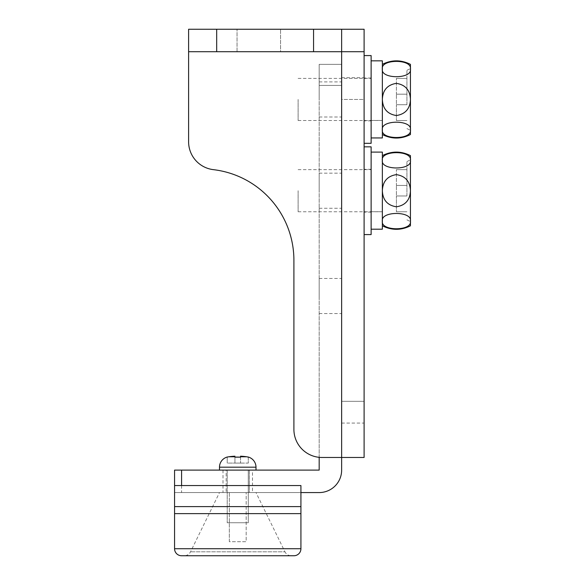 <?xml version="1.0" encoding="UTF-8"?>
<svg xmlns="http://www.w3.org/2000/svg" width="585" height="585" viewBox="0 0 585 585"><rect width="100%" height="100%" fill="white"/><g stroke="black" fill="none" stroke-linecap="round" stroke-linejoin="round"><path stroke-width="0.44" stroke-dasharray="2.92 2.19" d="M237.042 51.714L237.042 29.25L280.566 29.25L237.042 29.25L280.566 29.25L237.042 29.25L237.042 51.714L280.566 51.714L280.566 29.25L280.566 51.714L237.042 51.714M341.64 29.25L188.604 29.25L188.604 51.714L341.64 51.714L188.604 51.714L188.604 29.25L364.104 29.25L364.104 51.714L341.64 51.714L341.64 457.47L321.984 457.47A28.08 28.08 0 0 1 293.904 429.39A28.08 28.08 0 0 0 321.984 457.47A28.08 28.08 0 0 1 293.904 429.39L293.904 260.274A91.26 91.26 0 0 0 213.379 169.65A28.08 28.08 0 0 1 188.604 141.767L188.604 29.25L341.64 29.25L341.64 51.714L341.64 29.25L341.64 51.714L341.64 29.25L341.64 51.714L364.104 51.714L364.104 457.47L341.64 457.47L341.64 51.714L364.104 51.714M319.176 457.331L319.176 85.41L341.64 85.41L341.64 64.35L319.176 64.35L341.64 64.35L341.64 85.41L319.176 85.41L319.176 64.35L319.176 470.106L174.564 470.106L174.564 492.57L319.176 492.57A22.464 22.464 0 0 0 341.64 470.106L341.64 51.714L188.604 51.714L341.64 51.714L188.604 51.714L188.604 141.767A28.08 28.08 0 0 0 213.379 169.65A91.26 91.26 0 0 1 293.904 260.274M364.104 401.31L364.104 99.45L364.104 423.072L364.104 401.31L341.64 401.31L341.64 423.072L341.64 99.45L341.64 401.31L364.104 401.31M364.104 99.45L364.104 143.325L364.104 55.575L364.104 120.861L364.104 99.45L341.64 99.45L341.64 77.688L341.64 117L341.64 99.45L364.104 99.45M188.604 141.767A28.08 28.08 0 0 0 213.379 169.65M341.64 296.01L341.64 278.46L341.64 296.01M319.176 296.01L319.176 278.46L319.176 296.01M319.176 99.45L319.176 81.9L319.176 99.45M341.64 190.71L341.64 173.16L341.64 190.71M319.176 190.71L319.176 173.16L319.176 190.71M252.486 470.106L223.002 470.106L252.486 470.106L252.486 492.57L223.002 492.57L252.486 492.57M223.002 470.106L223.002 492.57M249.327 470.106L249.327 492.57L226.161 492.57L249.327 492.57L226.161 492.57L249.327 492.57L249.327 470.106L226.161 470.106L226.161 492.57L226.161 470.106L249.327 470.106M181.584 485.55L181.584 492.57L174.564 492.57L174.564 485.55L174.564 492.57L174.564 485.55L300.924 485.55L174.564 485.55L174.564 513.63L300.924 513.63L174.564 513.63L300.924 513.63L300.924 485.55L174.564 485.55M181.584 470.106L181.584 492.57L300.924 492.57L174.564 492.57L300.924 492.57L300.924 485.55L300.924 492.57M410.436 134.55L410.436 64.35M406.926 99.45L406.926 70.317L406.926 99.45M298.116 99.45L298.116 120.51L298.116 99.45M382.356 99.45L382.356 129.848C380.316 140.005 412.374 140.086 410.436 129.848C412.447 119.662 380.374 119.64 382.356 129.848L382.356 69.052C380.345 79.238 412.418 79.26 410.436 69.052C412.476 58.895 380.418 58.814 382.356 69.052L382.356 99.45C382.736 108.722 387.394 114.082 396.33 115.537C405.332 114.163 410.034 108.803 410.436 99.45C410.048 90.156 405.383 84.796 396.433 83.362C387.445 84.759 382.758 90.119 382.356 99.45L382.356 78.39L382.356 99.45M406.926 104.715L406.926 78.39L406.926 104.715L396.396 104.715L396.396 120.51L396.396 104.715L406.926 104.715L396.396 104.715L396.396 94.185L396.396 104.715L406.926 104.715M410.436 99.45L410.436 130.338L410.436 99.45M396.396 120.51L406.926 120.51L396.396 120.51M396.396 94.185L406.926 94.185L396.396 94.185L396.396 78.39L396.396 94.185L406.926 94.185L396.396 94.185M396.396 78.39L406.926 78.39L396.396 78.39M382.356 137.943L382.356 120.444L371.124 120.444L371.124 60.84L371.124 137.943L371.124 120.444L382.356 120.444L382.356 78.39L382.356 137.943L382.356 60.84M371.124 143.325L371.124 55.575M371.124 99.45L371.124 120.861L371.124 99.45M219.492 470.106L255.996 470.106L219.492 470.106L255.996 470.106L219.492 470.106L219.492 467.188L255.996 467.188A10.53 10.53 0 0 0 248.274 457.039L248.274 463.086L234.936 463.086L248.274 463.086L248.274 457.039M248.274 522.756L227.214 522.756L227.214 470.106L248.274 470.106L227.214 470.106L248.274 470.106L227.214 470.106L227.214 522.756L248.274 522.756L248.274 470.106L248.274 522.756L227.214 522.756L248.274 522.756M234.936 456.775L228.852 456.775L234.936 456.775L234.936 456.198L234.936 457.148L234.936 456.775L228.852 456.775A61.286 61.286 0 0 1 234.936 456.198A61.286 61.286 0 0 0 228.852 456.775L227.214 457.039L227.214 463.086L240.552 463.086L227.214 463.086L227.214 457.148L228.852 456.775A61.286 61.286 0 0 1 234.936 456.198L234.936 463.086L234.936 457.148L240.552 457.148L240.552 456.198A61.286 61.286 0 0 1 246.636 456.775L248.274 457.148L248.274 463.086L248.274 457.148L246.636 456.775A61.286 61.286 0 0 0 240.552 456.198L240.552 463.086L240.552 456.775L240.552 457.148L236.208 457.068M246.636 456.775A61.286 61.286 0 0 0 240.552 456.198L240.552 456.775L240.552 456.198L240.552 456.775L247.367 456.914M234.936 456.198L234.936 463.086L234.936 456.198M410.436 225.81L410.436 155.61M406.926 190.71L406.926 161.577L406.926 190.71M298.116 190.71L298.116 211.77L298.116 190.71M382.356 190.71L382.356 221.108C380.316 231.265 412.374 231.346 410.436 221.108C412.447 210.922 380.374 210.9 382.356 221.108L382.356 160.312C380.345 170.498 412.418 170.52 410.436 160.312C412.476 150.155 380.418 150.074 382.356 160.312L382.356 190.71C382.736 199.982 387.394 205.342 396.33 206.797C405.332 205.423 410.034 200.063 410.436 190.71C410.048 181.416 405.383 176.056 396.433 174.623C387.445 176.019 382.758 181.379 382.356 190.71L382.356 169.65L382.356 190.71M406.926 195.975L406.926 169.65L406.926 195.975L396.396 195.975L396.396 211.77L396.396 195.975L406.926 195.975L396.396 195.975L396.396 185.445L396.396 195.975L406.926 195.975M410.436 190.71L410.436 221.598L410.436 190.71M396.396 211.77L406.926 211.77L396.396 211.77M396.396 185.445L406.926 185.445L396.396 185.445L396.396 169.65L396.396 185.445L406.926 185.445L396.396 185.445M396.396 169.65L406.926 169.65L396.396 169.65M382.356 229.203L382.356 211.704L371.124 211.704L371.124 152.1L371.124 229.203L371.124 211.704L382.356 211.704L382.356 169.65L382.356 229.203L382.356 152.1M364.104 190.71L364.104 234.585L364.104 190.71M371.124 234.585L371.124 146.835M371.124 190.71L371.124 212.121L371.124 190.71M255.996 470.106L255.996 467.188L219.492 467.188L255.996 467.188M240.552 457.148L240.552 463.086L240.552 457.148M227.214 457.148L227.214 463.086L227.214 457.148M229.32 541.71L229.32 492.57L246.168 492.57L229.32 492.57L246.168 492.57L229.32 492.57L229.32 541.71L246.168 541.71L246.168 492.57L246.168 541.71L229.32 541.71M184.224 555.75L291.264 555.75A7.02 7.02 0 0 1 284.961 551.816L190.527 551.816L284.961 551.816L255.996 492.57L219.492 492.57L190.527 551.816A7.02 7.02 0 0 1 184.224 555.75L291.264 555.75M219.492 492.57L255.996 492.57M174.564 513.63L174.564 548.73L300.924 548.73L300.924 513.63M181.584 555.75L293.904 555.75M216.684 51.714L216.684 29.25M313.56 51.714L313.56 29.25M300.924 506.61L174.564 506.61M341.64 423.072L364.104 423.072M341.64 77.688L364.104 77.688M319.176 278.46L341.64 278.46M319.176 81.9L341.64 81.9M319.176 173.16L341.64 173.16M319.176 208.26L341.64 208.26M319.176 117L341.64 117M319.176 313.56L341.64 313.56M406.926 70.317L410.436 68.562M298.116 120.51L382.356 120.51M298.116 78.39L371.124 78.39M406.926 128.583L410.436 130.338M371.124 78.039L364.104 78.039M371.124 120.861L364.104 120.861M406.926 161.577L410.436 159.822M298.116 211.77L382.356 211.77M298.116 169.65L371.124 169.65M406.926 219.843L410.436 221.598M371.124 169.299L364.104 169.299M371.124 212.121L364.104 212.121"/><path stroke-width="0.88" d="M341.64 29.25L364.104 29.25L364.104 51.714L341.64 51.714L341.64 29.25L188.604 29.25L188.604 141.767A28.08 28.08 0 0 0 213.379 169.65A91.26 91.26 0 0 1 293.904 260.274L293.904 429.39A28.08 28.08 0 0 0 321.984 457.47L341.64 457.47L341.64 51.714L188.604 51.714L188.604 141.767M364.104 51.714L364.104 457.47L341.64 457.47L341.64 470.106A22.464 22.464 0 0 1 319.176 492.57L300.924 492.57M293.904 260.274A91.26 91.26 0 0 0 213.379 169.65M174.564 485.55L174.564 506.61L300.924 506.61L300.924 485.55L174.564 485.55L174.564 470.106L181.584 470.106L181.584 485.55M319.176 457.331L319.176 470.106L181.584 470.106M382.356 64.35C391.716 59.685 401.076 59.685 410.436 64.35L410.436 129.848C412.476 140.005 380.418 140.086 382.356 129.848C380.345 119.662 412.418 119.64 410.436 129.848L410.436 134.55C401.076 139.215 391.716 139.215 382.356 134.55M410.436 99.45C410.048 108.744 405.383 114.104 396.433 115.537C387.445 114.141 382.758 108.781 382.356 99.45C382.736 90.178 387.394 84.818 396.33 83.362C405.332 84.737 410.034 90.097 410.436 99.45M382.356 69.052C380.316 58.895 412.374 58.814 410.436 69.052C412.447 79.238 380.374 79.26 382.356 69.052M382.356 137.943L371.124 137.943L382.356 137.943L382.356 60.84L371.124 60.84M364.104 55.575L371.124 55.575L371.124 143.325L364.104 143.325M219.492 470.106L219.492 467.188A10.53 10.53 0 0 1 227.214 457.039L228.852 456.775L227.214 457.039A10.53 10.53 0 0 0 219.492 467.188L255.996 467.188A10.53 10.53 0 0 0 248.274 457.039L247.031 456.841M255.996 470.106L255.996 467.188M236.208 457.068L240.552 457.148L234.936 457.148L234.936 456.198A61.286 61.286 0 0 0 228.852 456.775L234.936 456.775M240.552 456.775L240.552 457.148L240.552 456.775L246.636 456.775A61.286 61.286 0 0 0 240.552 456.198L240.552 456.775M382.356 155.61C391.716 150.945 401.076 150.945 410.436 155.61L410.436 221.108C412.476 231.265 380.418 231.346 382.356 221.108C380.345 210.922 412.418 210.9 410.436 221.108L410.436 225.81C401.076 230.475 391.716 230.475 382.356 225.81M410.436 190.71C410.048 200.004 405.383 205.364 396.433 206.797C387.445 205.401 382.758 200.041 382.356 190.71C382.736 181.438 387.394 176.078 396.33 174.623C405.332 175.997 410.034 181.357 410.436 190.71M382.356 160.312C380.316 150.155 412.374 150.074 410.436 160.312C412.447 170.498 380.374 170.52 382.356 160.312M382.356 229.203L371.124 229.203L382.356 229.203L382.356 152.1L371.124 152.1M364.104 146.835L371.124 146.835L371.124 234.585L364.104 234.585M248.274 457.148L247.367 456.914M293.904 555.75L181.584 555.75A7.02 7.02 0 0 1 174.564 548.73L300.924 548.73A7.02 7.02 0 0 1 293.904 555.75A7.02 7.02 0 0 0 300.924 548.73L300.924 513.63L174.564 513.63L174.564 506.61M300.924 506.61L300.924 513.63M181.584 555.75A7.02 7.02 0 0 1 174.564 548.73A7.02 7.02 0 0 0 181.584 555.75A7.02 7.02 0 0 1 174.564 548.73L174.564 513.63M313.56 51.714L313.56 29.25M216.684 51.714L216.684 29.25"/></g></svg>

